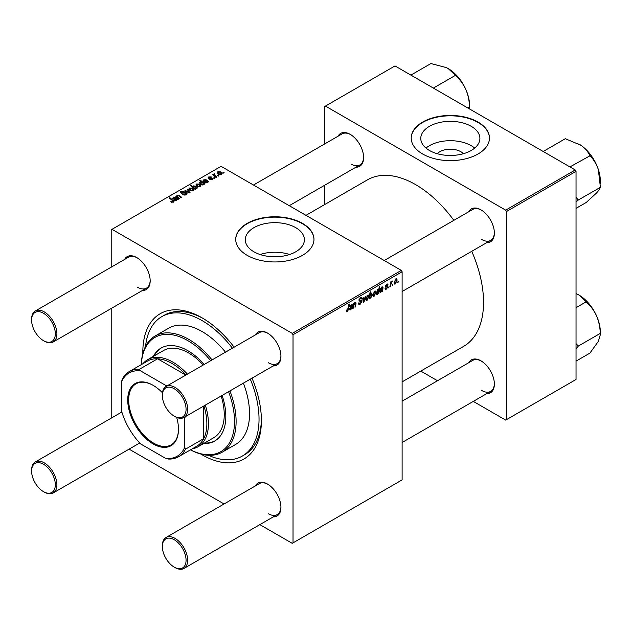 <?xml version="1.0" encoding="UTF-8"?>
<svg xmlns="http://www.w3.org/2000/svg" width="632" height="632" viewBox="0 0 632 632"><rect width="100%" height="100%" fill="white"/><g stroke="black" fill="none" stroke-linecap="round" stroke-linejoin="round"><path stroke-width="0.95" d="M437.257 153.71A14.844 8.572 180 0 1 460.839 151.696A14.844 8.572 180 0 1 463.422 153.71M471.243 126.337A29.562 17.064 0 0 0 439.027 122.64A29.562 17.064 0 0 0 420.778 138.408A29.562 17.064 0 0 0 429.436 150.471A29.562 17.064 0 0 0 461.652 154.169A29.562 17.064 0 0 0 479.901 138.408A29.562 17.064 0 0 0 471.243 126.337M474.687 148.078A29.562 17.064 0 0 0 471.243 145.692A29.562 17.064 0 0 0 425.992 148.078M478.005 122.063A39.129 22.594 0 0 0 435.369 117.165A39.129 22.594 0 0 0 411.211 138.037A39.129 22.594 0 0 0 422.674 154.011A39.129 22.594 0 0 0 465.31 158.909A39.129 22.594 0 0 0 489.468 138.037A39.129 22.594 0 0 0 478.005 122.063M489.468 138.226A39.129 22.594 0 0 0 478.005 122.434A39.129 22.594 0 0 0 435.511 117.497A39.129 22.594 0 0 0 411.211 138.226M289.598 254.514A29.562 17.064 0 0 0 260.092 254.514M253.946 251.797A29.562 17.064 180 0 1 245.287 239.726A29.562 17.064 180 0 1 263.528 223.957A29.562 17.064 180 0 1 295.744 227.662A29.562 17.064 180 0 1 304.403 239.726A29.562 17.064 180 0 1 286.154 255.494A29.562 17.064 180 0 1 253.946 251.797M302.515 223.388A39.129 22.594 0 0 0 259.87 218.49A39.129 22.594 0 0 0 235.712 239.362A39.129 22.594 0 0 0 247.175 255.336A39.129 22.594 0 0 0 289.819 260.234A39.129 22.594 0 0 0 313.97 239.362A39.129 22.594 0 0 0 302.515 223.388M313.97 239.544A39.129 22.594 0 0 0 302.515 223.752A39.129 22.594 0 0 0 260.013 218.822A39.129 22.594 0 0 0 235.712 239.544M468.778 211.712A19.007 10.973 60 0 1 480.936 209.832L480.936 209.832A19.007 10.973 60 0 1 494.374 233.113A19.007 10.973 60 0 1 486.664 242.696M481.331 210.069A17.886 10.325 -120 0 0 472.783 209.405L384.232 260.526M338.025 136.228A19.007 10.973 60 0 1 350.183 134.34L350.183 134.34A19.007 10.973 60 0 1 363.621 157.621A19.007 10.973 60 0 1 355.911 167.204M350.578 134.584A17.886 10.325 -120 0 0 342.031 133.913L253.479 185.034M468.778 362.697A19.007 10.973 60 0 1 480.936 360.817L480.936 360.817A19.007 10.973 60 0 1 494.374 384.09A19.007 10.973 60 0 1 486.664 393.673M481.331 361.054A17.886 10.325 -120 0 0 472.783 360.382L402.118 401.178M124.583 259.452A19.007 10.973 60 0 1 136.741 257.572L136.741 257.572A19.007 10.973 60 0 1 150.179 280.853A19.007 10.973 60 0 1 142.469 290.436M137.144 257.809A17.886 10.325 -120 0 0 128.588 257.145L35.305 310.999A17.886 10.325 60 0 1 44.248 311.884A17.886 10.325 60 0 1 55.932 327.645A17.886 10.325 60 0 1 53.191 341.983A17.886 10.325 60 0 1 44.248 341.098L43.458 340.64A16.772 9.685 -120 0 0 55.316 333.791A16.772 9.685 -120 0 0 43.458 313.251A16.772 9.685 -120 0 0 31.6 320.1A16.772 9.685 -120 0 0 43.458 340.64L44.248 341.098M255.336 334.944A19.007 10.973 60 0 1 267.494 333.064L267.494 333.064A19.007 10.973 60 0 1 280.932 356.337A19.007 10.973 60 0 1 273.222 365.928M267.897 333.301A17.886 10.325 -120 0 0 259.341 332.63L166.058 386.484A17.886 10.325 60 0 1 175.001 387.377A17.886 10.325 60 0 1 186.685 403.137A17.886 10.325 60 0 1 183.944 417.468A17.886 10.325 60 0 1 175.001 416.583L174.211 416.125A16.772 9.685 -120 0 0 186.069 409.283A16.772 9.685 -120 0 0 174.211 388.743A16.772 9.685 -120 0 0 162.353 395.593A16.772 9.685 -120 0 0 174.211 416.125L175.001 416.583M255.336 485.921A19.007 10.973 60 0 1 267.494 484.041L267.494 484.041A19.007 10.973 60 0 1 280.932 507.322A19.007 10.973 60 0 1 273.222 516.905M267.897 484.278A17.886 10.325 -120 0 0 259.341 483.614L166.058 537.469A17.886 10.325 60 0 1 175.001 538.353A17.886 10.325 60 0 1 186.685 554.114A17.886 10.325 60 0 1 183.944 568.452A17.886 10.325 60 0 1 175.001 567.568L174.211 567.109A16.772 9.685 -120 0 0 186.069 560.26A16.772 9.685 -120 0 0 174.211 539.72A16.772 9.685 -120 0 0 162.353 546.569A16.772 9.685 -120 0 0 174.211 567.109L175.001 567.568M252.018 378.165A83.851 48.411 60 0 1 261.403 420.557A83.851 48.411 60 0 1 202.114 454.787A83.851 48.411 60 0 1 200.873 454.053M142.84 353.541A83.851 48.411 60 0 1 202.114 317.864L202.114 317.864A83.851 48.411 60 0 1 234.132 347.189M203.314 318.567A80.493 46.476 -120 0 0 164.241 315.25L161.871 316.616A80.493 46.476 -120 0 0 145.55 346.391M402.118 381.87L463.627 346.36A96.143 55.513 -120 0 0 471.733 251.315M453.847 220.331A96.143 55.513 -120 0 0 415.556 184.591A96.143 55.513 -120 0 0 367.484 179.836L305.975 215.346M401.328 270.393L402.118 271.768L293.027 334.747L292.237 333.38L401.328 270.393L221.089 166.335L111.208 229.779L111.208 267.178M111.208 308.487L111.208 418.155M293.027 334.747L293.027 542.872L292.237 543.33L259.847 524.631M224.068 503.973L129.094 449.139M386.389 289.148L385.37 289.314L385.014 288.279L385.591 287.868L386.413 288.548L387.171 287.402L385.52 286.162L386.721 284.139L387.7 283.981L388.032 284.795L387.456 285.206L386.697 284.74L386.089 285.727L387.748 287.015L386.389 289.148L385.014 288.35M385.109 288.208L386.413 288.548M387.456 285.206L386.263 284.487M386.207 286.13L386.626 286.209M379.848 291.747L380.867 292.332L379.84 291.589L382.431 287.892L381.696 287.623L380.195 289.314L381.752 287.007L383.016 287.497L382.66 291.218L382.068 291.557L382.005 291.012L380.156 292.411M382.431 287.892L381.262 287.363M382.731 286.849L383.016 287.497L381.981 286.896M375.961 292.3L374.168 296.203L373.236 296.305L372.793 295.144L374.618 291.131L375.511 291.036L375.961 292.3L375.266 291.897M347.339 311.695L346.51 311.821L346.257 310.328L346.834 309.909L347.379 310.92L348.793 304.379L349.377 304.039L348.69 309.119L347.339 311.695L346.21 311.039M346.36 310.249L347.379 310.92M371.261 293.066L372.367 294.307L370.739 298.178L369.767 297.814L369.127 299.023L370.068 292.095L370.652 291.763L370.312 294.188L371.94 293.011M369.357 297.38L370.739 298.178L369.333 297.561M365.802 296.297L363.977 302.001L363.274 302.404L362.721 298.083L363.297 297.743L363.708 301.44L365.185 296.661L365.802 296.297M358.423 303.163L360.177 303.534L361.299 301.812L359.648 301.116L359 300.097L360.548 297.506L361.694 297.34L362.168 298.43L361.583 298.968L360.524 298.264L359.576 299.726L361.875 301.425L360.137 304.3L358.881 304.529L358.423 303.131L359 302.72L359.26 303.692L358.423 303.21M361.149 301.346L359.023 300.421M361.591 298.817L360.374 297.617M359.079 299.442L359.79 300.176M360.777 300.263L361.488 300.382M398.223 281.319L397.52 282.638L398.223 281.319M402.118 271.768L402.118 479.886L293.027 542.872M368.914 296.361L367.121 300.271L366.197 300.374L365.754 299.205L367.571 295.191L368.472 295.097L368.914 296.361L368.219 295.966M349.52 309.253L350.539 309.846L349.512 309.095L352.103 305.398L351.376 305.13L349.875 306.828L351.424 304.521L352.688 305.003L352.332 308.724L351.74 309.064L351.684 308.527L349.828 309.925M352.103 305.398L350.934 304.877M352.403 304.355L352.688 305.003L351.653 304.403M353.786 305.73L353.47 308.068L352.893 308.4L353.572 303.36L354.149 303.028L354.038 303.873L355.239 302.317L356.085 302.957L355.555 306.868L354.971 307.199L355.5 303.313L355.05 303.005L353.786 305.73L353.288 305.438M355.239 302.317L356.085 302.957L355.113 302.404M355.5 303.313L354.702 302.799M376.38 293.769L377.383 294.346L376.317 293.066L377.904 289.227L378.813 289.48L379.192 286.825L379.777 286.493L378.837 293.422L378.26 293.754L378.363 293.05L376.751 294.401M377.904 289.227L378.813 289.48L378.189 289.116M397.157 280.055L395.363 283.966L394.439 284.068L393.997 282.899L395.814 278.886L396.714 278.791L397.157 280.055L396.462 279.652M392.907 284.384L392.203 285.711L392.907 284.384M390.853 284.629L390.56 286.652L389.976 286.991L390.655 281.951L391.24 281.619L391.09 282.662L392.417 281.019L390.853 284.629L390.331 284.329M389.028 286.628L388.317 287.947L389.028 286.628M214.983 178.082L214.406 178.414L213.735 177.884L214.319 177.545L214.983 178.082M218.862 175.838L218.285 176.17L217.613 175.649L218.206 175.301L218.862 175.838M209.808 179.575L212.068 179.259L212.21 178.469L208.655 178.327L208.157 177.671L208.71 176.968L211.246 176.921L209.184 177.276L209.137 177.94L211.712 177.861L213.197 178.761L212.542 179.567L209.808 179.575M212.068 179.788L212.21 178.469M209.184 177.276L209.137 178.516M204.341 184.22L203.883 183.841L203.536 184.765L200.842 184.433L199.443 182.774L199.894 182.055L201.466 181.921L199.744 180.483L200.328 180.152L204.926 183.88L204.341 184.22M186.298 194.727L182.711 194.632L185.682 194.324L185.879 193.147L180.95 192.95L180.294 192.104L181.029 191.212L184.244 191.204L181.653 191.591L181.487 192.602L186.4 192.784L187.088 193.7L186.298 194.727M186.243 194.751L185.879 193.147M181.653 191.591L181.487 193.179M193.281 190.69L190.311 190.556L188.921 188.897L189.56 188.02L192.586 188.218L193.882 189.798L193.281 190.69M176.77 197.081L177.221 195.146L179.046 195.225L181.637 197.326L181.06 197.666L178.477 195.572L177.545 195.541L178.003 197.271L179.559 198.527L178.975 198.867L175.633 196.149L176.747 195.975M177.545 195.541L177.157 197.389M172.884 202.358L172.599 200.684L169.344 198.037L169.929 197.698L174.005 201.426L173.492 202.114L170.687 201.742L173.152 201.355L173.152 202.272M292.237 333.38L111.998 229.321M177.821 199.53L177.268 199.278L176.691 200.265L174.511 200.186L173.966 199.483L175.593 197.919L173.863 197.666L173.729 198.661L173.081 198.946L172.726 198.211L173.413 197.35L175.736 197.224L178.422 199.191L177.821 199.53L177.821 198.914M173.863 197.666L173.729 198.661M195.722 189.197L195.217 189.489L190.619 185.753L191.204 185.421L192.8 186.724L193.25 185.895L195.983 186.195L197.358 187.862L196.892 188.605L195.122 188.699L195.722 189.197M190.066 192.468L189.363 192.871L184.781 190.864L185.358 190.532L189.173 192.262L187.246 189.442L187.87 189.087L190.066 192.468M200.32 186.622L197.35 186.487L195.967 184.828L196.607 183.959L199.633 184.157L200.929 185.729L200.32 186.622M208.149 182.024L207.588 181.763L207.02 182.759L204.839 182.68L204.294 181.977L205.921 180.404L204.191 180.16L204.057 181.147L203.409 181.439L203.054 180.705L203.741 179.836L206.064 179.717L208.742 181.676L208.149 182.024L208.149 181.408M204.191 180.16L204.057 181.147M221.524 174.385L218.553 174.25L217.163 172.591L217.803 171.714L220.829 171.912L222.124 173.492L221.524 174.385M214.532 174.353L216.642 177.118L216.057 177.458L212.715 174.74L213.3 174.4L213.987 174.969L214.011 173.903L214.548 173.768L214.951 174.258L214.327 174.709L214.327 176.044M213.987 175.767L214.011 173.903L214.011 175.791M224.178 172.765L223.602 173.097L222.93 172.576L223.523 172.236L224.178 172.765M575.239 169.984L576.036 171.359L506.469 211.523L505.679 210.148L575.239 169.984L395 65.925L324.651 106.547L324.651 143.946M324.651 185.255L324.651 204.563M506.469 211.523L506.469 419.648L505.679 420.098L473.289 401.399M437.51 380.748L420.793 371.095M506.469 419.648L576.036 379.484L576.036 171.359M505.679 210.148L325.44 106.089M481.726 239.496A17.886 10.325 -120 0 0 490.669 240.381A17.886 10.325 -120 0 0 494.366 232.639M350.973 164.012A17.886 10.325 -120 0 0 359.916 164.897A17.886 10.325 -120 0 0 363.613 157.155M481.726 390.481A17.886 10.325 -120 0 0 490.669 391.366A17.886 10.325 -120 0 0 494.366 383.624M208.418 455.285A80.493 46.476 -120 0 0 242.364 456.035L244.734 454.669A80.493 46.476 -120 0 0 261.395 419.166M268.284 513.705A17.886 10.325 -120 0 0 277.227 514.598A17.886 10.325 -120 0 0 280.924 506.848M268.284 362.728A17.886 10.325 -120 0 0 277.227 363.613A17.886 10.325 -120 0 0 280.924 355.871M137.531 287.236A17.886 10.325 -120 0 0 146.474 288.129A17.886 10.325 -120 0 0 150.171 280.379M171.193 202.09L171.193 201.363M171.62 202.287L171.62 201.679M169.929 198.511L169.929 197.698M173.302 202.216L173.302 200.439M175.593 198.638L175.593 197.919M173.413 198.804L173.413 197.35M175.736 198.527L175.736 197.224M176.383 198.606L176.383 197.705M176.375 200.407L176.763 199.285L176.763 200.226M176.375 199.87L175.996 198.258L175.08 199.854L176.375 199.87M175.08 200.431L174.78 199.451L174.78 200.32M176.217 196.623L176.217 195.809M177.221 195.857L177.221 195.146M179.046 195.999L179.046 195.225M191.204 186.227L191.204 185.421M192.8 187.522L192.8 186.724M193.25 187.894L193.25 185.895M195.983 186.938L195.983 186.195M195.122 189.418L195.122 188.699M193.779 188.32L193.779 187.538L194.561 188.139L196.347 188.336L196.623 187.901L196.623 188.723M196.347 188.802L195.414 186.535L193.566 186.29L193.305 187.933M193.566 186.29L193.779 187.538M194.561 188.96L194.561 188.139M189.56 190.027L189.56 188.02M192.586 188.976L192.586 188.218M192.784 190.904L192.01 188.549L190.042 188.328L189.679 190.129M190.042 188.328L190.817 190.185L192.784 190.398L193.108 189.884L193.108 190.777M190.817 190.801L190.817 190.185M185.358 191.117L185.358 190.532M189.173 192.784L189.173 192.262M187.87 190.374L187.87 189.087M183.217 194.885L183.217 194.261M183.391 194.956L183.391 194.364M184.181 195.17L184.181 194.648M185.682 195.004L185.682 194.324M181.029 192.997L181.029 191.212M182.198 193.289L182.198 192.76M186.4 194.656L186.4 192.784M196.607 185.966L196.607 183.959M199.633 184.907L199.633 184.157M199.823 186.835L199.056 184.481L197.081 184.26L196.726 186.061M197.081 184.26L197.863 186.124L199.823 186.329L200.154 185.816L200.154 186.716M197.863 186.732L197.863 186.124M199.894 183.707L199.894 182.055M200.328 180.973L200.328 180.152M203.22 184.9L203.393 183.699L202.161 182.53L200.431 182.324L200.178 183.983M200.431 182.324L201.458 184.133L203.22 184.37L203.393 183.699M201.292 184.67L201.292 184.03M202.517 184.971L202.517 184.489M201.458 184.742L201.458 184.133M205.921 181.123L205.921 180.404M203.741 181.289L203.741 179.836M206.064 181.021L206.064 179.717M206.711 181.1L206.711 180.199M206.696 182.901L207.091 181.779L207.091 182.711M206.696 182.364L206.324 180.752L205.408 182.348L206.696 182.364M205.408 182.917L205.092 181.052M210.235 179.78L210.235 179.156M208.71 178.358L208.71 176.968M209.524 178.58L209.524 178.098M211.712 178.335L211.712 177.861M212.739 179.449L212.739 178.113M217.803 173.721L217.803 171.714M220.829 172.67L220.829 171.912M221.026 174.598L220.252 172.244L218.285 172.023L217.922 173.824M218.285 172.023L219.067 173.879L221.026 174.092L221.35 173.571L221.35 174.471M219.067 174.495L219.067 173.879M218.206 176.107L218.206 175.301M213.3 175.214L213.3 174.4M214.548 174.345L214.548 173.768M214.319 178.35L214.319 177.545M223.523 173.034L223.523 172.236M397.591 282.014L398.097 282.307M358.431 303.313L360.137 304.3M360.564 297.506L362.168 298.43M360.438 297.577L362.16 298.573M359.964 297.941L360.524 298.264M359.016 299.773L361.875 301.425M363.163 301.535L363.977 302.001M363.108 301.093L363.708 301.44M365.762 299.489L367.121 300.271M367.342 295.349L368.037 295.752L367.548 295.792L366.331 298.802L367.129 299.687L368.338 296.692L367.113 295.539M365.794 298.494L366.331 298.802M365.754 299.22L367.129 299.687M369.207 298.478L369.641 298.731M369.823 293.904L370.312 294.188M371.671 293.904L372.367 294.307M370.099 295.681L369.973 296.819L370.692 297.625L371.79 294.646L371.071 293.754L370.099 295.681L369.617 295.405M370.723 293.556L371.498 293.714L370.889 293.367M369.38 297.166L370.692 297.625M369.467 296.527L369.973 296.819M348.192 308.835L348.69 309.119M350.01 306.33L350.444 306.575M352.087 305.619L352.601 305.92M351.676 307.808L352.269 308.147M351.503 308.242L352.332 308.724M350.721 309.159L351.921 306.639L350.089 308.764L350.721 309.159L349.599 308.479M352.972 307.784L353.47 308.068M353.541 303.581L354.038 303.873M355.065 306.575L355.555 306.868M372.809 295.421L374.168 296.203M374.381 291.281L375.076 291.684L374.594 291.723L373.37 294.741L374.168 295.618L375.384 292.624L374.152 291.471M372.841 294.433L373.37 294.741M372.793 295.16L374.168 295.618M378.347 293.137L378.837 293.422M377.691 289.385L378.339 289.756L376.893 292.592L377.565 293.659L378.631 290.594L377.525 289.543M376.372 292.292L376.893 292.592M376.317 293.169L377.565 293.659M376.348 292.474L376.893 292.79M380.338 288.816L380.772 289.069M382.415 288.113L382.929 288.405M382.005 290.293L382.597 290.641M381.831 290.736L382.66 291.218M381.049 291.652L382.249 289.124L380.417 291.257L381.049 291.652L379.927 290.973M386.816 284.092L388.032 284.795M385.639 285.467L386.089 285.727M386.223 286.138L387.748 287.015M394.005 283.175L395.363 283.966M395.585 279.044L396.28 279.447L395.79 279.486L394.573 282.496L395.371 283.381L396.588 280.387L395.356 279.233M394.036 282.188L394.573 282.496M393.997 282.915L395.371 283.381M392.275 285.087L392.772 285.372M390.062 286.367L390.56 286.652M390.6 282.378L391.09 282.662M391.603 281.54L392.188 281.88M388.396 287.331L388.893 287.615M204.239 364.443A53.665 30.984 -120 0 0 187.886 350.728A53.665 30.984 -120 0 0 161.057 348.066A53.665 30.984 -120 0 0 153.394 356.361M161.452 347.845A53.665 30.984 -120 0 0 154.184 355.903M190.509 449.826A65.957 38.086 -120 0 0 228.571 391.706M210.685 360.722A65.957 38.086 -120 0 0 187.886 340.688A65.957 38.086 -120 0 0 141.323 364.625M141.276 364.648A67.079 38.726 60 0 1 155.14 335.995A67.079 38.726 60 0 1 188.676 339.313A67.079 38.726 60 0 1 212.06 359.932M229.945 390.908A67.079 38.726 60 0 1 222.219 452.172A67.079 38.726 60 0 1 190.469 449.85M222.219 452.172L235.657 444.414A67.079 38.726 -120 0 0 243.383 383.15M225.498 352.174A67.079 38.726 -120 0 0 202.114 331.555A67.079 38.726 -120 0 0 168.578 328.237L155.14 335.995M242.364 456.035A80.493 46.476 -120 0 0 250.304 379.161M232.41 348.177A80.493 46.476 -120 0 0 202.114 320.606A80.493 46.476 -120 0 0 161.871 316.616M142.998 363.653A50.307 29.048 60 0 1 147.714 359.64L163.522 350.515A50.307 29.048 60 0 1 188.676 353.004A50.307 29.048 60 0 1 203.243 365.02M221.129 396.003A50.307 29.048 60 0 1 213.829 437.652L198.021 446.784A50.307 29.048 60 0 1 192.191 448.854M203.702 443.498A53.665 30.984 -120 0 0 214.714 441.01A53.665 30.984 -120 0 0 222.124 395.427M204.492 443.04A53.665 30.984 -120 0 0 215.109 440.781M576.036 201.964L578.264 200.02L600.234 187.42C600.06 188.597 598.812 190.461 596.49 193.021L586.259 202.453L576.036 208.355M578.264 200.02L576.036 197.16M569.93 166.919L590.059 155.749C593.638 159.462 596.395 164.036 598.33 169.479L600.4 187.238M543.196 151.49L565.332 138.708L580.792 145.21C584.916 148.157 587.863 151.475 589.64 155.164L589.933 155.369M600.345 183.675L600.345 181.108A30.249 17.459 -120 0 0 598.33 169.479A30.249 17.459 -120 0 0 580.792 145.21A30.249 17.459 -120 0 0 578.959 144.064A30.249 17.459 -120 0 0 578.801 143.97M578.098 200.202A34.721 20.042 -120 0 0 578.138 199.633M469.592 106.721L469.592 105.615A30.249 17.459 -120 0 0 469.513 103.45A30.249 17.459 -120 0 0 465.737 89.246C468.043 94.713 469.292 100.449 469.481 106.468L469.56 108.973M467.759 107.938L469.647 106.848M433.378 88.085L455.506 75.303L455.68 75.682C459.812 79.34 463.169 83.866 465.737 89.246A30.249 17.459 -120 0 0 448.207 68.572A30.249 17.459 -120 0 0 448.167 68.548M410.895 75.105L430.906 63.548L446.366 67.6L448.127 68.525L455.506 75.303M576.036 348.888L578.138 346.336A34.721 20.042 -120 0 0 578.122 346.028A34.721 20.042 -120 0 0 578.098 345.72L576.036 343.697M576.036 361.133L589.933 353.106L598.33 341.383L600.345 334.652L600.4 333.317L578.264 346.099L578.098 345.72M576.036 307.681L586.259 301.772L586.433 302.151C590.564 305.809 593.922 310.336 596.49 315.724C598.796 321.182 600.044 326.918 600.234 332.938L600.4 333.317M576.036 293.58L578.88 294.994L586.259 301.772M600.345 333.19L600.345 332.084A30.249 17.459 -120 0 0 596.49 315.724A30.249 17.459 -120 0 0 578.959 295.041A30.249 17.459 -120 0 0 578.92 295.018M162.353 395.593L162.353 394.676A17.886 10.325 60 0 1 166.058 386.484M162.353 546.569L162.353 545.653A17.886 10.325 60 0 1 166.058 537.469M31.6 320.1L31.6 319.184A17.886 10.325 60 0 1 35.305 310.999M44.248 492.075L43.458 491.617A16.772 9.685 -120 0 0 55.316 484.776A16.772 9.685 -120 0 0 43.458 464.236A16.772 9.685 -120 0 0 31.6 471.077A16.772 9.685 -120 0 0 43.458 491.617L44.248 492.075A17.886 10.325 60 0 0 53.191 492.96A17.886 10.325 60 0 0 55.932 478.629A17.886 10.325 60 0 0 44.248 462.861A17.886 10.325 60 0 0 35.305 461.976A17.886 10.325 60 0 0 31.6 470.168L31.6 471.077M176.691 417.428A35.89 20.722 60 0 1 178.477 429.27A35.89 20.722 60 0 1 153.102 443.925A35.89 20.722 60 0 1 127.727 399.969A35.89 20.722 60 0 1 153.102 385.322A35.89 20.722 60 0 1 162.464 392.796M153.339 385.457A35.218 20.335 -120 0 0 135.967 383.853A35.218 20.335 -120 0 0 128.675 399.969A35.218 20.335 -120 0 0 144.049 435.409A35.218 20.335 -120 0 0 171.185 444.849A35.218 20.335 -120 0 0 178.477 428.994M205.321 405.128A50.307 29.048 60 0 1 208.442 423.748A50.307 29.048 60 0 1 198.021 446.784M185.808 375.084L157.589 358.786L139.403 369.286L140.628 370.905A48.072 27.753 -120 0 0 121.486 381.965L121.486 410.768A48.072 27.753 -120 0 0 140.628 443.933L165.576 458.334A48.072 27.753 -120 0 0 184.726 447.282L185.516 449.154A49.193 28.401 60 0 1 178.493 456.77L196.671 446.271A49.193 28.401 -120 0 0 203.694 438.655A49.193 28.401 -120 0 0 206.862 423.748A49.193 28.401 -120 0 0 203.931 405.934M186.045 374.95A49.193 28.401 -120 0 0 157.589 358.786A49.193 28.401 -120 0 0 147.477 361.07L129.299 371.569A49.193 28.401 60 0 1 139.403 369.286M185.516 449.154L203.694 438.655L203.694 406.068M147.714 359.64A50.307 29.048 60 0 1 187.435 374.144M121.486 381.965L122.276 379.176A49.193 28.401 60 0 1 129.299 371.569M178.493 456.77A49.193 28.401 60 0 1 168.381 459.045L165.576 458.334M185.208 416.741L184.726 418.471A48.072 27.753 -120 0 0 184.354 417.231M184.726 447.282L184.726 418.471M166.469 386.247A48.072 27.753 -120 0 0 165.576 385.315L140.628 370.905M165.576 385.315L167.314 385.757M174.764 200.312L174.764 198.559M177.157 199.815L177.157 198.409M179.646 196.497L179.646 195.675M178.003 198.077L178.003 197.271M194.419 188.842L194.419 188.052M187.87 192.215L187.87 191.646M183.762 193.131L183.762 192.523M207.486 182.3L207.486 180.902M210.353 178.508L210.353 178.026M215.33 176.857L215.33 176.02M362.934 299.766L363.59 300.137M369.491 296.361L369.973 296.645M351.882 306.915L352.372 307.192M350.728 306.939L351.21 307.215M355.484 303.51L355.99 303.802M382.21 289.401L382.7 289.685M381.057 289.432L381.531 289.709M385.536 286.391L386.5 286.944M173.468 198.172L173.468 198.772M181.163 192.175L181.163 193.06M203.457 183.991L203.457 184.813M203.796 180.665L203.796 181.266M212.447 178.801L212.447 179.622M208.916 177.632L208.916 178.453M346.96 310.976L346.225 310.549M351.945 305.019L351.258 304.624M350.262 309.222L349.528 308.795M355.366 302.957L354.829 302.649M377.193 293.69L376.317 293.193M382.273 287.513L381.586 287.118M380.59 291.715L379.856 291.289M387.005 287.039L385.52 286.178M387.242 284.653L386.547 284.258M469.592 106.95L469.592 108.096M600.345 333.42L600.345 334.565M490.669 240.381L402.118 291.51M277.227 363.613L183.944 417.468M183.944 568.452L277.227 514.598M402.118 442.487L490.669 391.366M53.191 341.983L146.474 288.129M289.251 205.692L359.916 164.897M121.85 412.017L35.305 461.976M139.735 442.993L53.191 492.96"/></g></svg>
